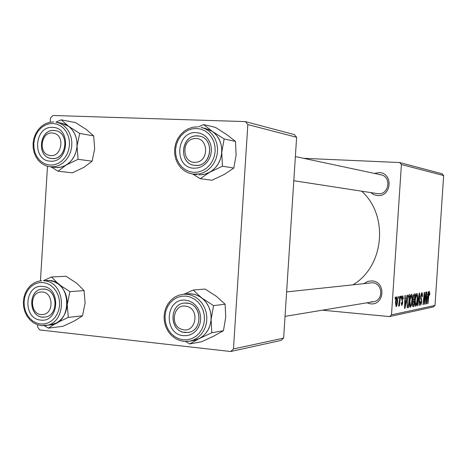 <?xml version="1.0" encoding="UTF-8"?>
<svg xmlns="http://www.w3.org/2000/svg" width="467" height="467" viewBox="0 0 467 467"><rect width="100%" height="100%" fill="white"/><g stroke="black" fill="none" stroke-linecap="round" stroke-linejoin="round"><path stroke-width="0.7" d="M364.114 283.481L367.792 281.385L371.983 280.895C386.209 281.519 384.615 305.692 370.477 303.819L366.84 302.82M371.154 301.816L373.39 301.735C383.781 300.532 382.876 283.113 372.409 282.745L286.621 291.922M374.423 173.415L379.099 172.586C393.383 172.691 391.784 196.934 377.587 195.574L373.944 194.71L370.816 192.637M293.807 180.717L378.258 193.741C389.174 194.85 391.76 176.59 380.926 174.798L379.513 174.617M401.147 296.142L401.503 296.084L401.305 297.969L400.937 298.034L401.147 296.142M398.695 296.545L399.063 296.481L398.859 298.384L398.485 298.442L398.695 296.545M411.538 294.292L411.602 294.292C412.262 294.846 412.489 296.609 412.285 299.575L411.468 305.249L410.3 307.356C409.629 306.79 409.401 304.974 409.629 301.916C409.892 297.876 410.528 295.337 411.538 294.292M407.037 295.185L407.411 295.126L405.006 308.29L404.574 308.378L404.965 295.523L405.321 295.465L405.198 298.973L406.395 298.769L407.037 295.185M414.013 294.052L415.28 293.848L413.914 306.469L412.956 306.656L412.419 303.754L413.062 300.596L412.834 298.127L414.013 294.052M419.273 293.2L419.681 293.13L419.337 305.365L419.01 305.43L419.313 294.94L417.451 305.751L417.101 305.821L419.273 293.2M429.926 293.912L429.523 295.202L429.406 292.78L428.864 295.086L427.959 303.608L427.655 303.667L428.595 294.84L429.517 291.379L429.634 293.883M425.881 292.126L426.19 292.073L424.882 304.233L424.561 304.297L424.398 294.181L423.3 304.554L422.985 304.618L424.293 292.383L424.62 292.33L424.789 302.429L425.881 292.126M303.673 158.325L399.67 162.534L442.121 173.788L443.65 175.534L401.41 164.542L391.492 314.84L435.005 305.447L433.265 306.965L389.507 316.585L391.492 314.84M443.65 175.534L435.005 305.447M428.28 291.735L428.607 291.682L426.464 303.912L426.091 303.988L426.488 292.027L426.797 291.974L426.675 295.243L427.708 295.062L428.28 291.735M421.759 292.64L421.847 292.634C422.407 292.844 422.6 294.175 422.419 296.615L422.098 296.819L421.707 294.07L420.89 296.23L421.765 301.828L420.703 305.243L420.049 301.863L420.393 301.408L420.755 303.813L421.444 301.968L420.569 296.399L421.759 292.64M416.827 293.439L416.891 293.434C417.521 293.982 417.737 295.71 417.539 298.629L416.751 304.204L415.618 306.27C414.965 305.71 414.754 303.929 414.976 300.923C415.239 296.954 415.852 294.461 416.827 293.439M403.354 298.787L402.98 299.195L402.665 296.907L402.058 298.448L402.787 302.744L401.778 305.593L401.235 302.855L401.608 302.622L401.959 304.396L402.431 302.26L401.696 298.611L402.799 295.716L403.354 298.787L403.003 298.757M408.964 294.875L409.938 294.718L408.537 307.566L407.551 307.753L406.909 302.715L408.415 295.267L408.964 294.875M397.049 296.638L397.674 300.334C397.487 303.678 396.962 305.803 396.098 306.702L395.496 302.814C395.695 299.575 396.209 297.514 397.049 296.638M400.102 296.317L400.464 296.253L399.408 305.891L399.04 305.961L399.262 303.964L398.526 306.229L400.102 296.317M395.275 297.1L395.648 297.035L395.444 298.956L395.064 299.02L395.275 297.1M322.382 310.187L389.507 316.585M50.197 122.185L50.448 118.098L52.911 115.483L245.373 121.607L294.373 134.607L296.615 137.275L247.837 124.578L233.471 348.942L283.632 338.12L281.076 340.431L230.663 351.517L233.471 348.942M296.615 137.275L283.632 338.12M37.734 324.816L37.599 327.017L39.718 329.941L230.663 351.517M47.482 166.328L40.436 280.842M247.837 124.578L245.373 121.607M361.651 191.219C388.912 215.41 384.23 266.283 353.175 284.672M401.41 164.542L399.67 162.534M424.561 304.204L424.882 304.233M424.106 294.157L424.398 294.181M423.762 297.362L424.071 297.386M422.991 304.531L423.3 304.554M424.445 299.154L424.772 299.184M426.097 303.877L426.464 303.912M426.383 295.214L426.675 295.243M426.809 300.123L427.451 296.492L426.622 296.638L426.406 302.628L426.809 300.123M426.348 296.393L427.451 296.492M428.893 292.733L429.406 292.78M427.661 303.579L427.959 303.608M422.11 296.592L422.419 296.615M420.586 296.201L420.89 296.23M420.534 297.257L420.901 297.286M420.714 299.149L421.584 299.224M421.456 301.799L421.765 301.828M420.061 301.664L420.37 301.688M419.016 305.336L419.337 305.365M418.981 294.911L419.313 294.94M417.119 305.722L417.451 305.751M417.224 298.6L417.539 298.629M416.278 304.157L416.751 304.204M416.558 303.299L417.218 298.623L416.704 294.899C415.951 295.856 415.484 297.888 415.291 300.999L415.758 304.811L416.558 303.299M414.97 300.97L415.291 300.999M412.577 306.346L413.914 306.469M413.744 305.062L414.171 301.116L413.056 301.84L412.758 303.638L413.05 305.184L413.744 305.062M412.886 301.005L414.171 301.116M412.431 303.608L412.758 303.638M412.665 301.805L413.056 301.84M414.328 299.639L414.789 295.377L413.838 295.599L413.161 298.104L413.523 299.773L414.328 299.639M413.301 295.249L414.789 295.377M412.834 298.074L413.161 298.104M413.219 295.547L413.838 295.599M402.998 298.933L403.348 298.962M401.976 296.854L402.624 296.913M401.708 298.413L402.058 298.448M401.673 299.224L402.081 299.259M402.431 302.715L402.787 302.744M404.58 308.249L405.006 308.29M404.86 298.944L405.198 298.973M405.385 304.215L406.103 300.304L405.152 300.479L404.93 306.912L405.385 304.215M404.825 300.193L406.103 300.304M404.62 306.883L404.93 306.912M404.819 300.444L405.152 300.479M407.16 307.444L408.537 307.566M408.356 306.13L409.431 296.276L408.993 296.347C408.059 296.837 407.481 298.962 407.247 302.733L407.434 306.101L408.356 306.13M407.995 296.148L409.431 296.276M406.874 306.054L407.434 306.101M406.909 302.698L407.247 302.733M407.96 296.259L408.993 296.347M411.952 299.545L412.285 299.575M410.983 305.202L411.468 305.249M411.269 304.326L411.952 299.575L411.415 295.78C410.639 296.755 410.149 298.827 409.962 301.991L410.44 305.873L411.269 304.326M409.623 301.962L409.962 301.991M397.312 300.304L397.674 300.334M396.197 305.488L397.294 300.55L396.997 297.847L395.87 302.756L396.197 305.488M395.502 302.721L395.87 302.756M398.497 298.349L398.859 298.384M399.052 305.862L399.408 305.891M400.949 297.94L401.305 297.969M395.076 298.921L395.444 298.956M93.68 135.903L94.667 148.827L92.11 161.197L78.094 159.294L77.032 146.072L79.699 133.422L93.68 135.903L86.372 129.557L75.537 122.599L61.247 119.838L55.9 122.138M52.549 127.392C71.264 127.228 69.058 162.936 50.471 161.168C31.954 161.045 34.103 125.944 52.549 127.392M52.216 158.564C66.787 160.018 69.881 132.424 55.334 130.632L53.944 130.486C39.123 129.248 36.56 157.233 51.37 158.488L52.216 158.564M49.969 166.812L56.379 167.536L60.5 167.233L64.504 165.908L68.211 163.625L71.439 160.485L74.037 156.632L75.888 152.242L76.897 147.519L77.014 142.692L76.238 137.987L74.609 133.62L72.198 129.803L69.122 126.703L65.532 124.473L61.591 123.206L56.314 122.214L60.278 123.486L63.891 125.74L66.985 128.857L69.414 132.71L71.054 137.111L71.83 141.857L71.714 146.72L70.698 151.477L68.836 155.908L66.221 159.796L62.969 162.96L59.245 165.265L55.217 166.596L49.969 166.812L45.801 165.773L41.966 163.707L38.644 160.724L35.994 156.965L34.144 152.61L33.163 147.87L33.11 142.972L33.98 138.139L35.731 133.603L38.288 129.581L41.528 126.259L45.305 123.802L49.438 122.336L53.728 121.928M79.699 133.422L68.556 126.259L61.247 119.838M92.11 161.197L84.037 167.262L72.432 172.843L58.077 171.208L66.162 165.038L78.094 159.294M51.055 166.906L58.077 171.208M61.159 123.125L68.556 126.259C74.469 130.97 77.294 137.572 77.032 146.072C76.244 154.542 72.618 160.864 66.162 165.038C62.549 167.145 58.778 167.933 54.855 167.396M53.331 133.148C41.254 130.456 37.465 153.666 49.683 155.412C61.802 158.255 65.66 134.788 53.331 133.148M50.81 158.395C35.597 156.212 40.273 127.339 55.334 130.632L55.357 130.637C70.406 132.581 66.285 161.191 51.37 158.488L50.81 158.395M41.283 292.015C28.977 291.974 29.894 315.429 42.17 314.519C54.563 314.682 53.617 290.959 41.283 292.015M43.875 317.163C28.721 318.284 27.343 289.429 42.52 289.114L42.766 289.102C57.669 287.754 59.607 316.235 44.651 317.111L43.875 317.163M46.601 280.474L49.42 280.492L44.061 280.784C66.553 281.654 67.534 324.098 45.071 325.552L41.306 325.569M84.078 290.608L85.093 303.042L82.513 315.809L68.31 317.391L67.219 304.682L69.904 291.624L84.078 290.608L76.845 283.311L66.04 276.277L51.563 276.96L43.437 280.638M42.76 286.44C61.37 287.386 59.169 322.954 40.687 320.082C22.276 318.856 24.418 283.895 42.76 286.44M42.456 317.105L44.651 317.111C58.743 316.357 58.287 289.756 44.178 289.143L42.52 289.114C28.207 289.342 28.143 316.264 42.456 317.105M69.904 291.624L58.789 284.38L51.563 276.96M82.513 315.809L74.516 320.87L62.946 326.322L48.405 328.126L56.408 323.006L68.31 317.391M44.12 325.639L48.405 328.126M41.219 325.575L50.424 324.909C72.753 323.462 71.772 281.362 49.42 280.498L54.312 281.718L58.789 284.38C64.668 289.435 67.481 296.201 67.219 304.682C66.431 313.106 62.829 319.212 56.408 323.006L49.992 324.962M195.731 162.259C209.578 161.681 208.48 136.714 194.698 138.588C180.963 139.294 182.025 163.964 195.731 162.259M195.871 135.903L199.508 136.113C214.353 138.465 212.216 164.979 197.156 165.423L194.313 165.318C179.036 163.719 180.466 136.592 195.871 135.903M203.653 124.59L215.404 127.386L226.886 134.712L235.514 141.419L224.154 138.938L212.327 131.39L203.653 124.59L198.323 126.901M235.514 141.419L236.104 155.009L233.815 168.044L224.358 174.378L212.041 180.239L200.22 178.698L209.73 172.247L204.429 174.337L198.878 174.856L203.378 174.553L207.762 173.216L211.831 170.887L215.386 167.676L218.276 163.724L220.366 159.206L221.551 154.332L221.784 149.317L221.049 144.402L219.379 139.802L216.857 135.728L213.6 132.365L209.759 129.873L201.172 127.345L205.457 128.88L209.327 131.396L212.608 134.788L215.141 138.892L216.822 143.532L217.564 148.488L217.33 153.544L216.133 158.465L214.032 163.024L211.125 167.011L207.541 170.251L203.443 172.597L199.03 173.946L192.853 174.098L196.77 174.635M194.091 168.213C173.526 168.032 175.855 131.052 196.344 132.616L199.894 133.194L203.221 134.636L206.151 136.878L208.533 139.808L210.249 143.276L211.212 147.105L211.364 151.11L210.705 155.073L209.263 158.798L207.12 162.102L204.377 164.81L201.178 166.789L197.693 167.939L194.091 168.213M197.453 135.862C181.19 134.525 178.114 163.555 194.313 165.318L195.574 165.446C211.44 167.017 215.264 138.67 199.508 136.113L197.453 135.862M233.815 168.044L222.42 166.199L221.767 152.283L224.154 138.938M205.036 128.232L212.327 131.39C218.895 136.364 222.047 143.328 221.767 152.283C220.903 161.214 216.892 167.869 209.73 172.247L222.42 166.199M192.731 174.08L200.22 178.698M182.603 329.55C195.988 333.385 200.22 308.915 186.602 306.346C173.251 302.686 169.112 326.877 182.603 329.55M188.417 303.293C202.59 305.768 202.439 330.858 188.23 332.411L183.432 332.23C168.961 329.492 169.807 303.894 184.401 303.054L188.417 303.293M193.157 290.065L205.124 289.044L216.571 296.452L225.117 304.221L213.536 305.611L201.738 297.975L193.157 290.065L184.167 294.163M225.117 304.221L225.736 317.262L223.424 330.729L214.055 335.954L201.773 341.681L189.736 343.946L199.152 338.657L193.414 340.519M183.478 335.674C163.036 334.267 165.353 297.444 185.726 300.228L189.252 301.017L192.562 302.657L195.469 305.074L197.839 308.144L199.549 311.711L200.501 315.599L200.652 319.609L199.999 323.532L198.563 327.169L196.432 330.344L193.706 332.883L190.53 334.676L187.063 335.615L183.478 335.674M186.853 303.042L184.401 303.054C168.914 303.988 169.457 331.57 184.985 332.504L188.23 332.411C203.326 330.718 202.048 303.713 186.853 303.042M183.829 341.441L189.468 341.243L193.887 340.431L198.066 339.159L201.907 336.958L205.246 333.917L207.938 330.157L209.864 325.843L210.944 321.162L211.131 316.311L210.407 311.507L208.819 306.942L206.42 302.82L203.332 299.324L199.678 296.586L195.62 294.735L191.33 293.836L187.798 293.831L183.333 294.239L186.888 294.245L191.207 295.156L195.294 297.024L198.977 299.785L202.088 303.311L204.499 307.467L206.099 312.067L206.828 316.924L206.642 321.816L205.556 326.532L203.612 330.881L200.903 334.67L197.541 337.74L193.671 339.958L189.468 341.243L183.899 341.435M223.424 330.729L211.802 332.755L211.119 319.416L213.536 305.611M187.32 293.871C192.515 293.329 197.319 294.7 201.738 297.975C208.27 303.334 211.399 310.479 211.119 319.416C210.261 328.289 206.274 334.705 199.152 338.657L211.802 332.755M185.644 341.552L189.736 343.946M426.237 299.621L426.529 299.645M428.572 295.062L428.864 295.086M420.563 298.343L421.263 298.407M418.543 297.461L418.881 297.491M412.77 306.609L413.102 306.638M412.834 301.145L413.628 301.221M413.26 295.401L414.171 295.483M401.719 300.042L402.361 300.1M404.72 303.678L405.052 303.708M407.364 307.706L407.714 307.735M52.789 123.451L48.796 123.837L44.949 125.244L41.435 127.596L38.44 130.772L36.093 134.619L34.523 138.944L33.799 143.527L33.963 148.15L34.996 152.586L36.852 156.608L39.444 160.023L42.649 162.662L46.303 164.384L50.226 165.108L54.23 164.787L58.106 163.432L61.662 161.109L64.715 157.934L67.108 154.063L68.713 149.697L69.455 145.05L69.291 140.369L68.229 135.879L66.326 131.828L63.675 128.407L60.424 125.792L56.735 124.117L52.789 123.451M42.999 282.517L39.03 282.663L35.2 283.837L31.709 285.979L28.732 288.98L26.403 292.686L24.839 296.913L24.121 301.454L24.278 306.083L25.306 310.578L27.15 314.711L29.73 318.278L32.912 321.109L36.543 323.047L40.448 324.005L44.429 323.917L48.282 322.796L51.819 320.689L54.855 317.694L57.231 313.97L58.83 309.697L59.566 305.097L59.402 300.409L58.352 295.862L56.46 291.694L53.828 288.116L50.594 285.308L46.922 283.411L42.999 282.517M193.828 172.364L198.271 172.037L202.579 170.618L206.525 168.178L209.911 164.839L212.561 160.771L214.341 156.165L215.159 151.267L214.972 146.329L213.781 141.6L211.662 137.316L208.714 133.708L205.095 130.941L200.991 129.166L196.607 128.46L192.171 128.857L187.897 130.328L184.004 132.803L180.676 136.148L178.085 140.193L176.345 144.747L175.551 149.58L175.732 154.449L176.888 159.124L178.96 163.368L181.844 166.976L185.405 169.766L189.462 171.593L193.828 172.364M183.216 339.807L187.635 339.743L191.914 338.587L195.836 336.386L199.205 333.245L201.843 329.334L203.612 324.839L204.429 319.994L204.237 315.044L203.057 310.246L200.95 305.838L198.02 302.056L194.424 299.078L190.343 297.059L185.983 296.09L181.575 296.224L177.326 297.444L173.455 299.68L170.151 302.826L167.571 306.72L165.843 311.162L165.049 315.943L165.23 320.823L166.38 325.563L168.435 329.936L171.301 333.712L174.845 336.707L178.879 338.779L183.216 339.807M413.05 305.184L412.384 305.126M413.523 299.773L412.834 299.715M402.665 296.907L401.982 296.849M407.662 306.241L406.885 306.171M41.662 280.731L37.541 281.467L33.671 283.195L30.221 285.839L27.36 289.271L25.2 293.334L23.846 297.841L23.35 302.587L23.735 307.362L24.99 311.95L27.051 316.141L29.835 319.749L33.215 322.609L37.039 324.577L41.143 325.563M295.372 156.556L380.926 174.798M197.407 126.849L192.702 127.263L188.166 128.781L184.01 131.326L180.443 134.776L177.612 138.968L175.656 143.696L174.664 148.751L174.681 153.882L175.703 158.868L177.688 163.456L180.542 167.449L184.138 170.648L188.306 172.901L192.853 174.098M373.39 301.735L285.039 316.375M183.333 294.239L178.89 295.185L174.746 297.135L171.091 300.007L168.085 303.667L165.849 307.951L164.495 312.674L164.063 317.618L164.582 322.58L166.024 327.332L168.336 331.669L171.412 335.394L175.119 338.347L179.299 340.396L183.764 341.435"/></g></svg>
